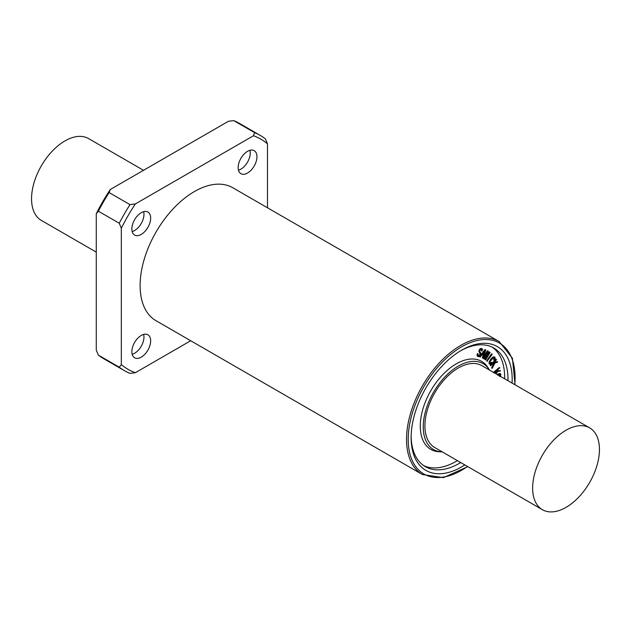 <?xml version="1.0" encoding="UTF-8"?>
<svg xmlns="http://www.w3.org/2000/svg" width="631" height="631" viewBox="0 0 631 631"><rect width="100%" height="100%" fill="white"/><g stroke="black" fill="none" stroke-linecap="round" stroke-linejoin="round"><path stroke-width="0.95" d="M98.365 355.127L96.275 350.142L96.275 213.767L98.365 211.196L119.243 223.248L121.326 228.233L121.326 364.608L119.243 367.179L98.365 355.127A135.823 78.418 -60 0 0 103.523 358.597L124.402 370.649A135.823 78.418 -60 0 1 119.243 367.179M124.402 370.649A135.823 78.418 -60 0 0 129.994 373.386L135.349 372.708L190.712 340.748M267.481 207.773L267.481 143.852L265.391 138.875A135.823 78.418 -60 0 0 260.224 135.397L239.346 123.345A135.823 78.418 -60 0 0 233.762 120.608L254.64 132.66L253.457 135.76L135.349 203.947L129.994 204.625L109.116 192.573L110.299 189.481L228.406 121.294L233.762 120.608M96.275 213.767A132.873 76.714 -60 0 1 110.299 189.481M98.365 211.196A135.823 78.418 -60 0 1 109.116 192.573M119.243 223.248A135.823 78.418 -60 0 1 129.994 204.625M254.64 132.66A135.823 78.418 -60 0 1 260.224 135.397M121.326 228.233A132.873 76.714 -60 0 1 135.349 203.947M253.457 135.76A132.873 76.714 -60 0 1 267.481 143.852M497.685 375.287L499.571 374.325L500.486 374.83L499.784 376.447M499.366 376.202L499.981 374.286M499.571 374.325L500.067 374.593M500.509 374.278L499.421 373.457L500.541 373.797L499.421 373.457L497.212 374.506L499.839 373.702L500.927 374.522L500.131 376.66M493.757 372.771L499.736 367.802L496.747 370.791L500.446 371.06L497.78 371.359L496.171 373.899M493.339 372.527L499.121 367.636L499.823 367.944M499.318 367.558L499.752 367.81M497.039 370.555L500.446 370.862M495.816 373.702L497.299 371.359L496.061 371.367L494.302 372.826M495.398 373.457L496.731 371.367M496.14 359.536L496.345 359.938L493.647 362.935L497.709 362.02L494.878 363.109L492.172 368.362L494.349 363.259L493.008 363.645L490.776 365.578L496.14 359.536L495.721 359.291L496.455 359.504M494.089 362.446L497.228 361.587M492.172 368.362L491.652 368.007L492.109 368.015M491.691 367.778L493.742 363.432M490.358 365.333L495.721 359.291M494.191 357.54L494.586 357.761L493.529 357.714L491.588 359.567L490.09 361.957L489.948 363.527L490.713 363.677L492.212 362.58L490.492 364.347L489.538 363.961L489.506 362.289L491.32 359.228L493.545 357.146L494.933 357.241L495.138 358.574L494.412 360.072L494.412 357.603M494.412 360.072L493.663 359.93L494.089 359.78M493.671 359.536L494.247 358.305L494.665 358.55M494.247 358.305L494.168 357.525M489.948 363.527L490.713 363.677L490.295 363.432L491.423 362.446L491.841 362.683M489.53 363.282L490.295 363.432M491.423 362.446L492.212 362.58M490.492 364.347L489.12 363.724L489.088 362.044L490.902 358.992L493.127 356.909L494.523 356.996M490.074 364.111L489.12 363.724L490.074 364.111M494.467 356.933L494.933 357.241M491.77 354.275L492.093 354.535L487.124 361.113L491.77 354.275L491.352 354.038L492.148 354.086L491.707 353.825M487.329 361.326L486.824 360.609L491.352 354.038M487.566 351.333L488.118 351.025L488.213 351.601L485.263 357.966L489.467 352.421L490.106 352.5L485.712 359.875L489.199 353.447L484.513 359.205L487.44 352.303L483.409 358.376L487.566 351.333L487.156 351.096L488.276 351.23M486.209 355.931L489.057 352.177L489.467 352.421M489.057 352.177L490.003 352.256M485.712 359.875L485.081 359.489L486.509 356.988M485.144 359.638L485.562 359.883M484.979 359L484.513 359.205M484.095 358.96L485.16 356.097M483.054 358.29L483.472 358.526M483.37 357.391L487.156 351.096M477.509 355.285L478.929 355.616L479.797 354.59L480.002 353.494L478.89 351.491L479.134 350.055L480.167 348.691L481.343 348.407L482.534 349.44L481.997 351.088L481.524 349.219L480.049 350.205L479.765 351.309L480.917 353.376L480.656 354.859L479.497 356.302L478.314 356.641L477.462 355.916L477.691 354.125L478.156 353.873L477.927 355.529L479.347 355.86L480.42 353.739L479.308 351.735L479.552 350.3L480.585 348.927L482.108 348.762L481.421 348.422L482.116 349.203M481.997 351.088L481.453 350.749L481.887 350.757M481.469 350.52L481.595 349.456L482.013 349.7L481.524 349.219M481.595 349.456L481.106 348.975M478.314 356.641L477.044 355.671L477.273 353.888L477.691 354.125M477.896 356.397L477.044 355.671L477.896 356.397M477.273 353.888L478.156 353.873M478.929 355.616L479.347 355.86M479.489 352.571L479.907 352.816M479.45 352.508L479.868 352.745M485.168 350.631L483.811 354.748L482.526 354.22L485.168 350.631M482.565 354.165L483.393 354.504L484.269 351.853M483.393 354.504L483.811 354.748M485.058 350.118L485.594 349.819L485.689 350.379L483.07 358.1L483.614 355.34L482.139 354.74L480.159 357.067L485.058 350.118L484.64 349.874L485.176 349.582L485.689 350.379M485.176 349.582L485.278 350.134L485.176 349.582M482.881 358.187L482.344 357.872L482.77 357.88M482.352 357.643L483.172 355.166M479.702 356.641L480.294 356.586M479.875 356.341L484.64 349.874M492.101 347.097A68.503 39.548 -60 0 1 504.65 378.797M457.404 460.622A68.503 39.548 -60 0 1 423.685 465.607M442.228 451.859A49.589 28.632 -60 0 1 442 451.859L439.499 451.78A50.827 29.349 -60 0 1 420.278 426.138A50.827 29.349 -60 0 1 447.608 370.066A50.827 29.349 -60 0 1 488.039 367.715L489.348 369.837A49.589 28.632 -60 0 1 489.467 370.034M143.655 334.414A13.29 7.675 -60 0 1 143.971 337.001A13.29 7.675 -60 0 1 132.171 354.306M150.651 340.858A13.29 7.675 -60 0 1 144.854 354.236A13.29 7.675 -60 0 1 134.608 357.793A13.29 7.675 -60 0 1 134.608 342.452A13.29 7.675 -60 0 1 147.899 334.777A13.29 7.675 -60 0 1 150.651 340.858M143.655 211.669A13.29 7.675 -60 0 1 143.971 214.264A13.29 7.675 -60 0 1 132.171 231.561M150.651 218.121A13.29 7.675 -60 0 1 144.854 231.49A13.29 7.675 -60 0 1 134.608 235.055A13.29 7.675 -60 0 1 134.608 219.706A13.29 7.675 -60 0 1 147.899 212.04A13.29 7.675 -60 0 1 150.651 218.121M249.955 150.296A13.29 7.675 -60 0 1 250.262 152.891A13.29 7.675 -60 0 1 238.471 170.196M256.951 156.748A13.29 7.675 -60 0 1 251.146 170.125A13.29 7.675 -60 0 1 240.908 173.683A13.29 7.675 -60 0 1 240.908 158.342A13.29 7.675 -60 0 1 254.198 150.667A13.29 7.675 -60 0 1 256.951 156.748M135.349 372.708A132.873 76.714 -60 0 1 121.326 364.608M140.121 285.575A76.769 44.32 120 0 0 156.023 320.714L422.431 474.528A76.769 44.32 -60 0 1 406.53 439.381A76.769 44.32 -60 0 1 440.044 362.123A76.769 44.32 -60 0 1 499.2 341.56L232.792 187.746A76.769 44.32 120 0 0 173.628 208.317A76.769 44.32 120 0 0 140.121 285.575M599.45 449.509A47.246 27.275 -60 0 1 578.824 497.054A47.246 27.275 -60 0 1 542.423 509.706A47.246 27.275 -60 0 1 532.635 488.078A47.246 27.275 -60 0 1 553.261 440.541A47.246 27.275 -60 0 1 589.662 427.881A47.246 27.275 -60 0 1 599.45 449.509M542.423 509.706L434.688 447.513A47.246 27.275 -60 0 1 424.908 425.886A47.246 27.275 -60 0 1 445.525 378.34A47.246 27.275 -60 0 1 481.934 365.68L589.662 427.881M143.513 170.299L88.577 138.583A47.246 27.275 120 0 0 52.176 151.235A47.246 27.275 120 0 0 31.55 198.781A47.246 27.275 120 0 0 41.338 220.408L96.275 252.124M442 451.859A49.589 28.632 -60 0 1 423.243 426.84A49.589 28.632 -60 0 1 449.911 372.132A49.589 28.632 -60 0 1 489.348 369.837M460.598 350.804A68.503 39.548 -60 0 1 493.813 347.996A68.503 39.548 -60 0 1 507.987 380.722M460.74 462.555A68.503 39.548 -60 0 1 425.31 466.64A68.503 39.548 -60 0 1 411.136 436.471M464.834 464.913A71.453 41.252 -60 0 1 411.128 437.693A71.453 41.252 -60 0 1 461.647 350.181A71.453 41.252 -60 0 1 512.08 383.088M499.121 367.636L499.539 367.881M493.545 372.274L493.963 372.511M490.532 365.049L490.95 365.286M489.088 362.044L489.506 362.289M490.902 358.992L491.32 359.228M493.127 356.909L493.545 357.146M486.706 360.877L487.124 361.113M486.824 360.609L487.235 360.853M487.44 350.804L487.858 351.041M485.081 359.489L485.499 359.733M485.16 359.236L485.578 359.473M484.072 358.447L484.49 358.684M477.438 353.628L477.856 353.865M479.797 354.59L480.215 354.827M480.002 353.494L480.42 353.739M478.89 351.491L479.308 351.735M479.134 350.055L479.552 350.3M480.167 348.691L480.585 348.927M481.343 348.407L481.761 348.643M467.532 466.475A75.586 43.642 -60 0 1 408.202 439.381A75.586 43.642 -60 0 1 464.597 345.196A75.586 43.642 -60 0 1 514.778 384.642M500.399 370.799L499.981 370.563M496.392 359.418L495.974 359.181M492.125 368.346L491.707 368.102M490.823 365.838L490.405 365.601M494.12 360.191L493.702 359.954M492.164 362.541L491.746 362.297M489.869 364.276L489.451 364.04M487.203 361.318L486.785 361.082M488.134 351.025L487.716 350.789M489.956 352.216L489.538 351.98M481.934 351.073L481.516 350.828M477.904 356.491L477.486 356.247M478.101 353.794L477.683 353.557M485.61 349.826L485.192 349.59M482.81 358.171L482.392 357.927M480.183 357.091L479.765 356.846M499.2 341.56L512.404 358.211L515.07 384.815M467.823 466.64L443.451 477.635L422.431 474.528"/></g></svg>
